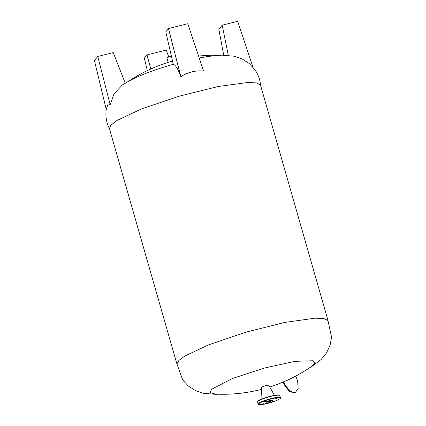 <?xml version="1.0" encoding="UTF-8"?>
<svg xmlns="http://www.w3.org/2000/svg" width="426" height="426" viewBox="0 0 426 426"><rect width="100%" height="100%" fill="white"/><g stroke="black" fill="none" stroke-linecap="round" stroke-linejoin="round"><path stroke-width="0.64" d="M265.403 401.367L263.295 401.787L265.403 401.367M276.815 398.496L274.706 398.917L276.815 398.496M274.845 400.909L272.736 401.329L274.845 400.909M263.433 403.779L261.324 404.199L263.433 403.779M261.974 398.965L261.415 387.516A3.871 0.586 -16 0 1 262.991 386.574A3.871 0.586 -16 0 1 266.719 385.477A3.871 0.586 -16 0 1 268.849 385.381L274.44 395.392M295.713 376.11L297.598 380.796L298.168 388.411L295.277 392.639L294.67 392.878L289.483 391.622L284.611 385.264L283.04 381.978M295.277 392.639L290.09 391.382L285.218 385.024L283.652 381.739M328.084 320.773L260.536 85.216L256.979 82.969L248.289 82.426L218.314 86.478L179.005 96.244L141.363 108.992L117.075 120.43L110.936 125.058L109.397 128.556L176.944 364.113M218.426 394.226L215.742 394.332L203.314 393.283L195.438 390.594L188.255 385.961L182.69 379.901L176.928 363.921L178.909 360.401L185.193 355.843L208.958 344.719L246.015 332.142L284.856 322.418L314.91 318.185L323.92 318.563L327.993 320.602L331.572 337.211L330.07 345.3L326.433 353.032L321.177 359.485L311.193 366.962L308.861 368.293M180.874 76.717L168.472 28.569L187.802 23.707L203.553 71.014C195.23 70.333 187.674 72.234 180.874 76.717C177.993 68.927 175.464 64.811 173.297 64.363L173.047 64.353C162.705 67.319 153.285 70.471 144.792 73.815L138.29 76.52C132.209 79.119 126.767 82.064 121.974 85.354L114.083 93.763L110.169 104.636L107.821 104.966L106.335 108.88M261.505 389.359A156.145 156.145 0 0 1 215.54 394.119L210.268 392.687L211.525 389.311L232.191 378.607L263.864 368.186L294.978 361.323L313.185 360.742L314.889 362.989L311.252 366.674A156.145 156.145 0 0 1 269.749 386.994M260.6 85.578C260.116 79.726 258.193 74.401 254.839 69.603L249.279 63.538L242.096 58.91L234.215 56.221L221.786 55.167L208.458 56.397L199.214 57.989M150.793 69.001L146.991 54.89L166.316 50.028L168.723 56.988M147.327 70.615L144.313 58.17L146.991 54.89M106.25 109.434L94.428 60.577L97.767 56.488L110.169 104.636M125.292 83.32L113.257 52.59L97.767 56.488M168.472 28.569L165.799 31.843L173.297 64.363M228.293 55.337L222.191 25.198L218.852 29.287L223.714 55.151M252.975 67.207L237.687 21.3L222.191 25.198M171.406 56.163L168.51 57.068L166.933 58.032L168.179 62.382M263.087 401.478A11.3 1.709 164 0 0 260.472 404.679A11.3 1.709 164 0 0 275.617 400.871A11.3 1.709 164 0 0 278.237 397.666A11.3 1.709 164 0 0 263.087 401.478M280.425 397.682C281.224 398.044 279.632 399.103 275.649 400.866L262.453 404.482C259.349 404.902 257.9 404.769 258.113 404.077A11.608 1.752 -16 0 1 262.831 401.191A11.608 1.752 -16 0 1 274.19 397.868A11.608 1.752 -16 0 1 280.425 397.682L279.834 395.621A11.608 1.752 164 0 0 273.604 395.807A11.608 1.752 164 0 0 262.24 399.13A11.608 1.752 164 0 0 257.522 402.022C257.852 400.845 259.445 399.785 262.299 398.837L274.12 395.45C279.648 394.63 279.099 394.987 279.834 395.621M257.725 401.526A11.3 1.709 -16 0 1 262.272 398.853M266.378 401.803A3.094 0.469 164 0 0 270.984 400.797A3.094 0.469 164 0 0 272.209 400.131M271.24 401.084A3.403 0.517 -16 0 1 266.676 402.229A3.403 0.517 -16 0 1 267.464 401.265A3.403 0.517 -16 0 1 272.028 400.115A3.403 0.517 -16 0 1 271.24 401.084M262.325 398.832A11.3 1.709 -16 0 1 279.397 395.312M284.611 385.264L285.218 385.024M266.293 401.734L267.496 401.26C269.743 400.472 271.362 400.099 272.336 400.152L272.246 400.025M258.113 404.077L257.522 402.022M109.535 128.897C106.292 122.534 105.227 115.845 106.34 108.838M172.541 61.088A156.145 156.145 0 0 0 128.673 81.212M219.102 55.279A156.145 156.145 0 0 0 198.58 56.083"/></g></svg>
